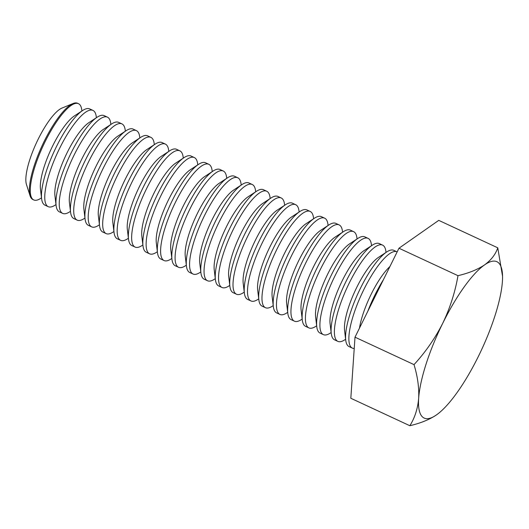 <?xml version="1.0" encoding="UTF-8"?>
<svg xmlns="http://www.w3.org/2000/svg" width="529" height="529" viewBox="0 0 529 529"><rect width="100%" height="100%" fill="white"/><g stroke="black" fill="none" stroke-linecap="round" stroke-linejoin="round"><path stroke-width="0.79" d="M409.843 425.719L350.82 398.271L355.005 337.178L398.965 248.227L438.746 220.368L497.769 247.817C495.58 254.363 491.196 260.05 484.604 264.87C477.641 269.539 468.767 273.136 457.988 275.675C455.158 292.068 450.073 307.931 442.733 323.279C435.116 338.262 425.547 352.049 414.022 364.626C417.652 376.602 419.193 387.83 418.657 398.304C417.765 408.633 414.829 417.771 409.843 425.719C420.641 423.174 429.515 419.576 436.458 414.915L438.686 413.242M398.965 248.227L457.988 275.675M502.55 276.244A86.24 23.236 -65.1 0 1 502.405 281.488A86.24 23.236 114.9 0 1 478.328 356.513A86.24 23.236 -65.1 0 1 438.925 413.043A86.24 23.236 -65.1 0 1 436.458 414.915A86.24 23.236 -65.1 0 1 418.657 398.304A86.24 23.236 -65.1 0 1 442.733 323.279A86.24 23.236 -65.1 0 1 484.604 264.87A86.24 23.236 -65.1 0 1 502.55 276.244L497.769 247.817M355.005 337.178L414.022 364.626M383.399 279.729A53.072 14.296 114.9 0 0 367.761 311.369M389.913 266.543A43.907 11.83 114.9 0 0 359.469 328.145M397.153 251.897A53.072 14.296 114.9 0 0 397.081 251.857A53.072 14.296 114.9 0 0 362.729 291.843A53.072 14.296 114.9 0 0 351.269 347.388A53.072 14.296 114.9 0 0 352.321 348.095A53.072 14.296 114.9 0 0 354.232 348.472M397.081 251.857L393.801 250.336A53.072 14.296 114.9 0 0 386.759 251.93A53.072 14.296 114.9 0 0 358.457 292.425A53.072 14.296 114.9 0 0 345.728 340.154A53.072 14.296 114.9 0 0 347.989 345.86A53.072 14.296 114.9 0 0 349.041 346.574L352.321 348.095M386.759 251.93L378.506 257.358A43.907 11.83 114.9 0 0 355.091 290.857A43.907 11.83 114.9 0 0 344.564 330.354L345.728 340.154M386.018 252.419L385.912 251.539A53.072 14.296 114.9 0 0 382.599 245.125A53.072 14.296 114.9 0 0 348.247 285.111A53.072 14.296 114.9 0 0 336.788 340.65A53.072 14.296 114.9 0 0 337.839 341.364A53.072 14.296 114.9 0 0 344.882 339.763L345.622 339.281M382.599 245.125L379.319 243.598A53.072 14.296 114.9 0 0 372.277 245.198A53.072 14.296 114.9 0 0 343.976 285.686A53.072 14.296 114.9 0 0 331.247 333.422A53.072 14.296 114.9 0 0 333.508 339.122A53.072 14.296 114.9 0 0 334.559 339.836L337.839 341.364M372.277 245.198L364.025 250.62A43.907 11.83 114.9 0 0 340.61 284.126A43.907 11.83 114.9 0 0 330.083 323.616L331.247 333.422M371.537 245.681L371.431 244.808A53.072 14.296 114.9 0 0 368.118 238.387A53.072 14.296 114.9 0 0 333.766 278.373A53.072 14.296 114.9 0 0 322.306 333.911A53.072 14.296 114.9 0 0 323.358 334.626A53.072 14.296 114.9 0 0 330.4 333.032L331.141 332.543M368.118 238.387L364.838 236.866A53.072 14.296 114.9 0 0 357.796 238.46A53.072 14.296 114.9 0 0 329.494 278.955A53.072 14.296 114.9 0 0 316.765 326.684A53.072 14.296 114.9 0 0 319.027 332.391A53.072 14.296 114.9 0 0 320.078 333.105L323.358 334.626M357.796 238.46L349.543 243.889A43.907 11.83 114.9 0 0 326.128 277.388A43.907 11.83 114.9 0 0 315.601 316.884L316.765 326.684M357.055 238.949L356.949 238.07A53.072 14.296 114.9 0 0 353.636 231.656A53.072 14.296 114.9 0 0 319.285 271.642A53.072 14.296 114.9 0 0 307.825 327.18A53.072 14.296 114.9 0 0 308.876 327.894A53.072 14.296 114.9 0 0 315.919 326.294L316.659 325.811M353.636 231.656L350.357 230.128A53.072 14.296 114.9 0 0 343.314 231.728A53.072 14.296 114.9 0 0 315.013 272.217A53.072 14.296 114.9 0 0 302.284 319.952A53.072 14.296 114.9 0 0 304.545 325.652A53.072 14.296 114.9 0 0 305.597 326.367L308.876 327.894M343.314 231.728L335.062 237.151A43.907 11.83 114.9 0 0 311.647 270.656A43.907 11.83 114.9 0 0 301.113 310.146L302.284 319.952M342.574 232.211L342.468 231.338A53.072 14.296 114.9 0 0 339.155 224.918A53.072 14.296 114.9 0 0 304.803 264.903A53.072 14.296 114.9 0 0 293.344 320.442A53.072 14.296 114.9 0 0 294.395 321.156A53.072 14.296 114.9 0 0 301.437 319.562L302.178 319.073M339.155 224.918L335.875 223.397A53.072 14.296 114.9 0 0 328.833 224.99A53.072 14.296 114.9 0 0 300.532 265.485A53.072 14.296 114.9 0 0 287.802 313.214A53.072 14.296 114.9 0 0 290.064 318.921A53.072 14.296 114.9 0 0 291.115 319.635L294.395 321.156M328.833 224.99L320.581 230.419A43.907 11.83 114.9 0 0 297.166 263.918A43.907 11.83 114.9 0 0 286.632 303.415L287.802 313.214M328.092 225.48L327.987 224.6A53.072 14.296 114.9 0 0 324.674 218.186A53.072 14.296 114.9 0 0 290.322 258.172A53.072 14.296 114.9 0 0 278.862 313.71A53.072 14.296 114.9 0 0 279.914 314.424A53.072 14.296 114.9 0 0 286.956 312.824L287.697 312.341M324.674 218.186L321.394 216.659A53.072 14.296 114.9 0 0 314.352 218.259A53.072 14.296 114.9 0 0 286.05 258.747A53.072 14.296 114.9 0 0 273.321 306.483A53.072 14.296 114.9 0 0 275.583 312.183A53.072 14.296 114.9 0 0 276.634 312.897L279.914 314.424M314.352 218.259L306.099 223.681A43.907 11.83 114.9 0 0 282.684 257.187A43.907 11.83 114.9 0 0 272.151 296.676L273.321 306.483M313.611 218.742L313.505 217.869A53.072 14.296 114.9 0 0 310.192 211.448A53.072 14.296 114.9 0 0 275.84 251.434A53.072 14.296 114.9 0 0 264.381 306.972A53.072 14.296 114.9 0 0 265.432 307.686A53.072 14.296 114.9 0 0 272.475 306.093L273.215 305.603M310.192 211.448L306.913 209.927A53.072 14.296 114.9 0 0 299.87 211.521A53.072 14.296 114.9 0 0 271.569 252.016A53.072 14.296 114.9 0 0 258.84 299.745A53.072 14.296 114.9 0 0 261.101 305.451A53.072 14.296 114.9 0 0 262.153 306.165L265.432 307.686M299.87 211.521L291.618 216.95A43.907 11.83 114.9 0 0 268.203 250.448A43.907 11.83 114.9 0 0 257.669 289.945L258.84 299.745M299.13 212.01L299.024 211.131A53.072 14.296 114.9 0 0 295.711 204.716A53.072 14.296 114.9 0 0 261.359 244.696A53.072 14.296 114.9 0 0 249.9 300.241A53.072 14.296 114.9 0 0 250.951 300.955A53.072 14.296 114.9 0 0 257.993 299.354L258.734 298.872M295.711 204.716L292.431 203.189A53.072 14.296 114.9 0 0 285.389 204.789A53.072 14.296 114.9 0 0 257.087 245.277A53.072 14.296 114.9 0 0 244.358 293.013A53.072 14.296 114.9 0 0 246.62 298.713A53.072 14.296 114.9 0 0 247.671 299.427L250.951 300.955M285.389 204.789L277.136 210.211A43.907 11.83 114.9 0 0 253.722 243.717A43.907 11.83 114.9 0 0 243.188 283.207L244.358 293.013M284.648 205.272L284.542 204.399A53.072 14.296 114.9 0 0 281.23 197.978A53.072 14.296 114.9 0 0 246.878 237.964A53.072 14.296 114.9 0 0 235.418 293.502A53.072 14.296 114.9 0 0 236.47 294.217A53.072 14.296 114.9 0 0 243.512 292.623L244.253 292.134M281.23 197.978L277.95 196.451A53.072 14.296 114.9 0 0 270.908 198.051A53.072 14.296 114.9 0 0 242.606 238.546A53.072 14.296 114.9 0 0 229.877 286.275A53.072 14.296 114.9 0 0 232.138 291.982A53.072 14.296 114.9 0 0 233.19 292.696L236.47 294.217M270.908 198.051L262.655 203.48A43.907 11.83 114.9 0 0 239.24 236.979A43.907 11.83 114.9 0 0 228.707 276.475L229.877 286.275M270.167 198.54L270.061 197.661A53.072 14.296 114.9 0 0 266.748 191.247A53.072 14.296 114.9 0 0 232.396 231.226A53.072 14.296 114.9 0 0 220.937 286.771A53.072 14.296 114.9 0 0 221.988 287.485A53.072 14.296 114.9 0 0 229.031 285.885L229.771 285.402M266.748 191.247L263.468 189.719A53.072 14.296 114.9 0 0 256.426 191.319A53.072 14.296 114.9 0 0 228.125 231.808A53.072 14.296 114.9 0 0 215.396 279.543A53.072 14.296 114.9 0 0 217.657 285.243A53.072 14.296 114.9 0 0 218.708 285.958L221.988 287.485M256.426 191.319L248.174 196.742A43.907 11.83 114.9 0 0 224.759 230.247A43.907 11.83 114.9 0 0 214.225 269.737L215.396 279.543M255.686 191.802L255.58 190.923A53.072 14.296 114.9 0 0 252.267 184.509A53.072 14.296 114.9 0 0 217.915 224.494A53.072 14.296 114.9 0 0 206.455 280.033A53.072 14.296 114.9 0 0 207.507 280.747A53.072 14.296 114.9 0 0 214.549 279.153L215.29 278.664M252.267 184.509L248.987 182.981A53.072 14.296 114.9 0 0 241.945 184.581A53.072 14.296 114.9 0 0 213.643 225.076A53.072 14.296 114.9 0 0 200.914 272.805A53.072 14.296 114.9 0 0 203.176 278.512A53.072 14.296 114.9 0 0 204.227 279.226L207.507 280.747M241.945 184.581L233.692 190.01A43.907 11.83 114.9 0 0 210.278 223.509A43.907 11.83 114.9 0 0 199.744 263.006L200.914 272.805M241.204 185.071L241.098 184.191A53.072 14.296 114.9 0 0 237.786 177.777A53.072 14.296 114.9 0 0 203.434 217.756A53.072 14.296 114.9 0 0 191.974 273.301A53.072 14.296 114.9 0 0 193.025 274.015A53.072 14.296 114.9 0 0 200.068 272.415L200.808 271.932M237.786 177.777L234.506 176.25A53.072 14.296 114.9 0 0 227.463 177.85A53.072 14.296 114.9 0 0 199.162 218.338A53.072 14.296 114.9 0 0 186.433 266.074A53.072 14.296 114.9 0 0 188.694 271.774A53.072 14.296 114.9 0 0 189.746 272.488L193.025 274.015M227.463 177.85L219.211 183.272A43.907 11.83 114.9 0 0 195.796 216.778A43.907 11.83 114.9 0 0 185.262 256.267L186.433 266.074M226.723 178.333L226.617 177.453A53.072 14.296 114.9 0 0 223.304 171.039A53.072 14.296 114.9 0 0 188.952 211.025A53.072 14.296 114.9 0 0 177.493 266.563A53.072 14.296 114.9 0 0 178.544 267.277A53.072 14.296 114.9 0 0 185.586 265.684L186.327 265.194M223.304 171.039L220.024 169.511A53.072 14.296 114.9 0 0 212.982 171.112A53.072 14.296 114.9 0 0 184.681 211.607A53.072 14.296 114.9 0 0 171.951 259.336A53.072 14.296 114.9 0 0 174.213 265.042A53.072 14.296 114.9 0 0 175.264 265.756L178.544 267.277M212.982 171.112L204.73 176.541A43.907 11.83 114.9 0 0 181.315 210.039A43.907 11.83 114.9 0 0 170.781 249.536L171.951 259.336M212.241 171.601L212.136 170.722A53.072 14.296 114.9 0 0 208.823 164.307A53.072 14.296 114.9 0 0 174.471 204.287A53.072 14.296 114.9 0 0 163.011 259.832A53.072 14.296 114.9 0 0 164.063 260.546A53.072 14.296 114.9 0 0 171.105 258.946L171.846 258.463M208.823 164.307L205.543 162.78A53.072 14.296 114.9 0 0 198.501 164.38A53.072 14.296 114.9 0 0 170.199 204.868A53.072 14.296 114.9 0 0 157.47 252.604A53.072 14.296 114.9 0 0 159.732 258.304A53.072 14.296 114.9 0 0 160.783 259.018L164.063 260.546M198.501 164.38L190.248 169.802A43.907 11.83 114.9 0 0 166.833 203.308A43.907 11.83 114.9 0 0 156.3 242.798L157.47 252.604M197.76 164.863L197.654 163.983A53.072 14.296 114.9 0 0 194.341 157.569A53.072 14.296 114.9 0 0 159.989 197.555A53.072 14.296 114.9 0 0 148.53 253.093A53.072 14.296 114.9 0 0 149.581 253.808A53.072 14.296 114.9 0 0 156.624 252.214L157.364 251.725M194.341 157.569L191.062 156.042A53.072 14.296 114.9 0 0 184.019 157.642A53.072 14.296 114.9 0 0 155.718 198.137A53.072 14.296 114.9 0 0 142.989 245.866A53.072 14.296 114.9 0 0 145.25 251.573A53.072 14.296 114.9 0 0 146.302 252.287L149.581 253.808M184.019 157.642L175.767 163.071A43.907 11.83 114.9 0 0 152.352 196.57A43.907 11.83 114.9 0 0 141.818 236.066L142.989 245.866M183.279 158.131L183.173 157.252A53.072 14.296 114.9 0 0 179.86 150.838A53.072 14.296 114.9 0 0 145.508 190.817A53.072 14.296 114.9 0 0 134.049 246.362A53.072 14.296 114.9 0 0 135.1 247.076A53.072 14.296 114.9 0 0 142.142 245.476L142.883 244.993M179.86 150.838L176.58 149.31A53.072 14.296 114.9 0 0 169.538 150.91A53.072 14.296 114.9 0 0 141.236 191.399A53.072 14.296 114.9 0 0 128.507 239.134A53.072 14.296 114.9 0 0 130.769 244.834A53.072 14.296 114.9 0 0 131.82 245.549L135.1 247.076M169.538 150.91L161.285 156.333A43.907 11.83 114.9 0 0 137.871 189.838A43.907 11.83 114.9 0 0 127.337 229.328L128.507 239.134M168.797 151.393L168.691 150.514A53.072 14.296 114.9 0 0 165.379 144.1A53.072 14.296 114.9 0 0 131.027 184.085A53.072 14.296 114.9 0 0 119.567 239.624A53.072 14.296 114.9 0 0 120.619 240.338A53.072 14.296 114.9 0 0 127.661 238.744L128.402 238.255M165.379 144.1L162.099 142.572A53.072 14.296 114.9 0 0 155.057 144.172A53.072 14.296 114.9 0 0 126.755 184.667A53.072 14.296 114.9 0 0 114.026 232.396A53.072 14.296 114.9 0 0 116.287 238.103A53.072 14.296 114.9 0 0 117.339 238.817L120.619 240.338M155.057 144.172L146.804 149.601A43.907 11.83 114.9 0 0 123.389 183.1A43.907 11.83 114.9 0 0 112.856 222.597L114.026 232.396M154.316 144.662L154.21 143.782A53.072 14.296 114.9 0 0 150.897 137.368A53.072 14.296 114.9 0 0 116.545 177.347A53.072 14.296 114.9 0 0 105.086 232.892A53.072 14.296 114.9 0 0 106.137 233.606A53.072 14.296 114.9 0 0 113.18 232.006L113.92 231.523M150.897 137.368L147.617 135.841A53.072 14.296 114.9 0 0 140.569 137.441A53.072 14.296 114.9 0 0 112.274 177.929A53.072 14.296 114.9 0 0 99.538 225.665A53.072 14.296 114.9 0 0 101.806 231.365A53.072 14.296 114.9 0 0 102.857 232.079L106.137 233.606M140.569 137.441L132.323 142.863A43.907 11.83 114.9 0 0 108.908 176.369A43.907 11.83 114.9 0 0 98.374 215.858L99.538 225.665M139.835 137.924L139.729 137.044A53.072 14.296 114.9 0 0 136.416 130.63A53.072 14.296 114.9 0 0 102.064 170.616A53.072 14.296 114.9 0 0 90.604 226.154A53.072 14.296 114.9 0 0 91.656 226.868A53.072 14.296 114.9 0 0 98.698 225.275L99.439 224.785M136.416 130.63L133.136 129.102A53.072 14.296 114.9 0 0 126.087 130.703A53.072 14.296 114.9 0 0 97.792 171.198A53.072 14.296 114.9 0 0 85.057 218.927A53.072 14.296 114.9 0 0 87.325 224.633A53.072 14.296 114.9 0 0 88.376 225.347L91.656 226.868M126.087 130.703L117.841 136.132A43.907 11.83 114.9 0 0 94.427 169.63A43.907 11.83 114.9 0 0 83.893 209.127L85.057 218.927M125.353 131.192L125.247 130.313A53.072 14.296 114.9 0 0 121.934 123.892A53.072 14.296 114.9 0 0 87.583 163.878A53.072 14.296 114.9 0 0 76.123 219.423A53.072 14.296 114.9 0 0 77.174 220.137A53.072 14.296 114.9 0 0 84.217 218.537L84.957 218.054M121.934 123.892L118.655 122.371A53.072 14.296 114.9 0 0 111.606 123.971A53.072 14.296 114.9 0 0 83.311 164.459A53.072 14.296 114.9 0 0 70.575 212.195A53.072 14.296 114.9 0 0 72.843 217.895A53.072 14.296 114.9 0 0 73.895 218.609L77.174 220.137M111.606 123.971L103.36 129.393A43.907 11.83 114.9 0 0 79.945 162.899A43.907 11.83 114.9 0 0 69.411 202.389L70.575 212.195M110.872 124.454L110.766 123.574A53.072 14.296 114.9 0 0 107.453 117.16A53.072 14.296 114.9 0 0 73.101 157.146A53.072 14.296 114.9 0 0 61.642 212.684A53.072 14.296 114.9 0 0 62.693 213.399A53.072 14.296 114.9 0 0 69.735 211.805L70.476 211.316M107.453 117.16L104.173 115.633A53.072 14.296 114.9 0 0 97.124 117.233A53.072 14.296 114.9 0 0 68.83 157.728A53.072 14.296 114.9 0 0 56.094 205.457A53.072 14.296 114.9 0 0 58.362 211.164A53.072 14.296 114.9 0 0 59.413 211.878L62.693 213.399M97.124 117.233L88.879 122.662A43.907 11.83 114.9 0 0 65.464 156.161A43.907 11.83 114.9 0 0 54.93 195.657L56.094 205.457M96.39 117.722L96.285 116.843A53.072 14.296 114.9 0 0 92.965 110.422A53.072 14.296 114.9 0 0 58.62 150.408A53.072 14.296 114.9 0 0 47.16 205.953A53.072 14.296 114.9 0 0 48.212 206.667A53.072 14.296 114.9 0 0 55.254 205.067L55.995 204.584M92.965 110.422L89.692 108.901A53.072 14.296 114.9 0 0 82.643 110.501A53.072 14.296 114.9 0 0 54.348 150.99A53.072 14.296 114.9 0 0 41.612 198.725A53.072 14.296 114.9 0 0 43.881 204.425A53.072 14.296 114.9 0 0 44.932 205.14L48.212 206.667M82.643 110.501L74.397 115.924A43.907 11.83 114.9 0 0 50.982 149.429A43.907 11.83 114.9 0 0 40.449 188.919L41.612 198.725M81.909 110.984L81.803 110.105A53.072 14.296 114.9 0 0 78.484 103.691A53.072 14.296 114.9 0 0 44.138 143.676A53.072 14.296 114.9 0 0 32.679 199.215A53.072 14.296 114.9 0 0 33.73 199.929A53.072 14.296 114.9 0 0 40.773 198.335L41.513 197.846M78.484 103.691L77.604 103.281A53.072 14.296 114.9 0 0 73.088 103.519L62.005 108.061A43.907 11.83 114.9 0 0 36.501 142.691A43.907 11.83 114.9 0 0 26.45 184.509L30.113 195.915A53.072 14.296 114.9 0 0 32.851 199.519L33.73 199.929M73.088 103.519A53.072 14.296 114.9 0 0 42.26 145.369A53.072 14.296 114.9 0 0 30.113 195.915"/></g></svg>
